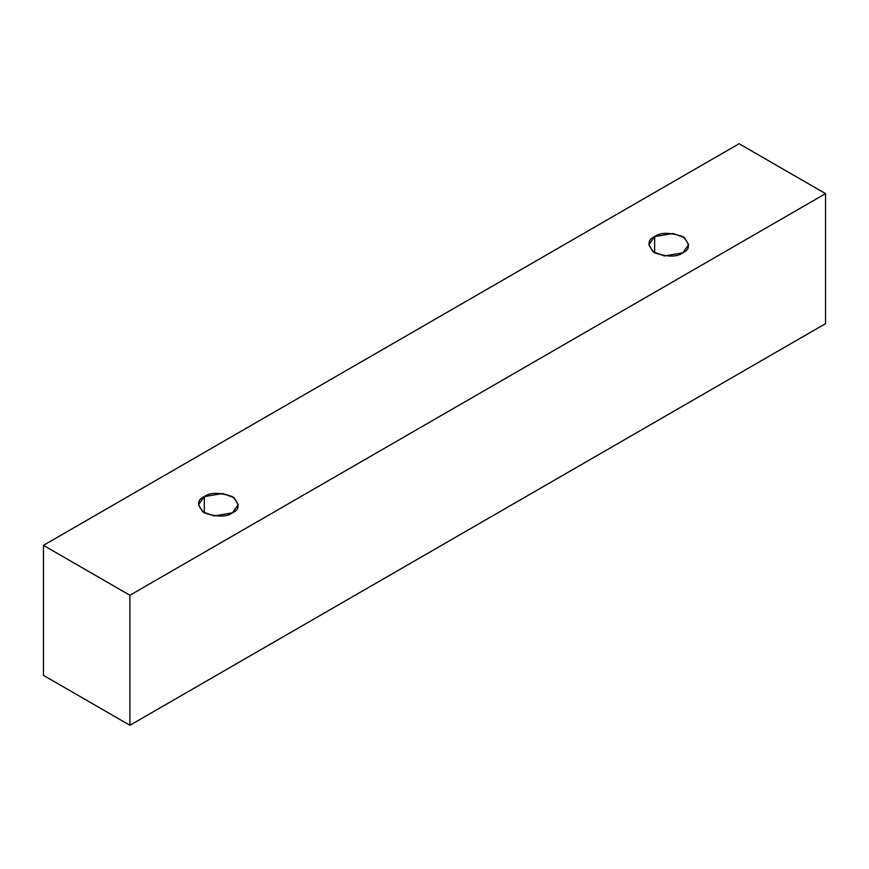 <?xml version="1.0" encoding="UTF-8"?>
<svg xmlns="http://www.w3.org/2000/svg" width="869" height="869" viewBox="0 0 869 869"><rect width="100%" height="100%" fill="white"/><g stroke="black" fill="none" stroke-linecap="round" stroke-linejoin="round"><path stroke-width="1.3" d="M129.905 725.278L825.55 323.648L825.55 193.635L129.905 595.265L129.905 725.278L129.905 595.265L43.45 545.352L739.095 143.722L825.55 193.635L825.55 323.648L129.905 725.278L43.45 675.365L43.45 545.352L43.45 675.365L129.905 725.278M129.905 595.265L825.55 193.635L739.095 143.722L43.45 545.352L129.905 595.265M204.291 496.601C210.146 492.299 219.531 492.299 232.436 496.601C239.898 504.053 239.898 509.473 232.436 512.851C226.592 517.153 217.207 517.153 204.291 512.851C196.839 505.4 196.839 499.979 204.291 496.601L198.469 504.726L202.694 511.808L214.111 515.947L232.436 512.851L238.269 504.726L234.043 497.644L222.627 493.505L204.291 496.601L204.291 512.851L204.291 496.601M654.65 236.585C660.505 232.284 669.89 232.284 682.806 236.585C690.258 244.037 690.258 249.457 682.806 252.836C676.951 257.137 667.566 257.137 654.65 252.836C647.199 245.384 647.199 239.963 654.65 236.585L648.828 244.71L653.053 251.793L664.47 255.942L682.806 252.836L688.628 244.71L684.403 237.628L672.986 233.489L654.65 236.585L654.65 252.836L654.65 236.585"/></g></svg>
